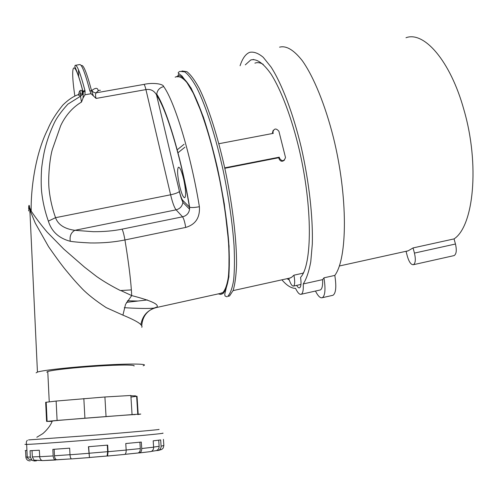 <?xml version="1.0" encoding="UTF-8"?>
<svg xmlns="http://www.w3.org/2000/svg" width="498" height="498" viewBox="0 0 498 498"><rect width="100%" height="100%" fill="white"/><g stroke="black" fill="none" stroke-linecap="round" stroke-linejoin="round"><path stroke-width="0.75" d="M34.368 460.295L41.938 460.507L34.045 460.164L32.333 456.915L32.046 450.622M71.469 458.87L42.305 460.625L40.892 459.803L39.815 457.892L39.33 450.236L30.067 450.702L30.353 457.102L32.053 460.339L34.499 460.999L36.472 460.812L34.045 460.164M107.556 456.031L124.749 454.425L107.605 456.012L108.054 451.698L107.674 445.112L88.445 446.706L89.453 457.562L88.65 446.687M107.275 445.15L107.655 451.68L107.107 456.006L107.605 456.012M139.894 442.199L140.299 448.592C140.324 450.939 139.596 452.402 138.108 452.975L139.533 452.906C141.021 452.327 141.756 450.864 141.731 448.511L153.614 447.185C153.621 449.451 152.724 450.908 150.938 451.562L139.533 452.906M158.719 440.182L159.13 446.314C159.136 448.418 158.221 449.843 156.378 450.597L158.345 450.453C160.188 449.694 161.103 448.268 161.091 446.171L163.848 445.517L163.201 448.057L161.775 449.42L158.345 450.453M163.431 439.373L163.848 445.517M153.614 447.185L153.191 440.83L160.673 439.921L161.091 446.171M139.365 452.943L150.938 451.562M124.749 454.425C125.757 453.908 126.231 452.452 126.168 450.055L125.77 443.525L141.314 442.056L141.731 448.511M55.515 459.971C54.158 459.548 53.373 458.204 53.162 455.931L52.844 449.37L69.652 448.163L69.994 454.761C70.187 457.127 70.71 458.509 71.575 458.907L89.428 457.562M57.301 459.828L56.822 459.81C55.471 459.393 54.687 458.048 54.475 455.776L54.158 449.277M42.305 460.625L55.813 459.996M25.193 450.615L25.591 450.746L25.871 457.046C26.232 459.573 27.683 460.849 30.216 460.887M26.002 450.385L26.917 450.317M51.537 421.146L52.271 421.028C59.499 420.051 141.918 413.701 134.69 414.666M46.582 421.408L45.667 402.316L56.131 401.058L57.096 420.437L46.582 421.408L51.45 421.376M57.096 420.437L132.057 414.597L140.766 414.068L137.797 414.566M138.176 414.174L137.037 396.265L130.962 397.055M56.131 401.058L104.91 396.987L130.862 395.474L132.057 414.597M130.874 395.717L135.904 395.966L134.995 396.19L134.964 395.692M46.7 372.124L47.771 371.508C52.365 369.995 75.13 367.493 97.477 366.092C119.869 364.679 135.966 364.717 134.006 366.03M36.117 372.859L37.443 372.068C43.114 370.195 71.6 367.063 99.463 365.333C127.376 363.584 146.954 363.683 144.246 365.32L143.194 365.769M28.579 210.915L29.407 207.062L29.855 209.845L35.252 223.123L48.574 246.697C57.295 259.184 63.514 267.557 67.242 271.815C71.612 277.031 73.642 279.764 82.282 288.834C87.716 294.424 95.678 300.68 106.167 307.602L122.919 315.141C137.05 320.961 143.337 325.032 141.774 327.342M28.616 208.569C28.884 206.477 29.145 205.979 29.407 207.062L31.206 211.09L29.855 209.845L37.443 372.068M29.805 211.544L30.017 213.25M124.307 307.696C142.509 308.766 153.16 308.723 156.266 307.577L156.907 307.104C147.495 309.843 142.434 316.149 141.731 326.009M122.919 315.141L125.546 304.359L131.702 295.588C150.919 300.531 159.316 304.371 156.907 307.104M121.089 290.496L131.316 289.911L120.784 290.527L131.702 295.588L131.366 289.911C130.42 276.913 128.279 260.261 124.942 239.955C114.067 242.165 102.476 243.167 90.175 242.949C80.956 242.507 74.32 241.953 70.268 241.287C58.926 238.305 51.618 231.589 48.356 221.124C44.945 211.476 42.691 201.615 41.602 191.531C41.029 184.945 41.048 177.076 41.658 167.938C42.672 159.951 43.812 153.446 45.075 148.423C47.179 140.019 50.223 131.572 54.207 123.087C56.685 117.777 61.242 111.471 67.871 104.15L80.489 96.251L82.824 93.998M98.218 90.848C97.851 87.679 95.747 87.523 91.925 90.387L91.644 91.01L89.808 90.661L91.041 93.711L84.959 94.782L83.054 98.019L83.228 93.63L82.83 93.973L79.973 93.873L77.962 94.751C73.088 96.5 68.052 99.93 62.86 105.047C55.851 113.731 50.833 121.786 47.814 129.219C34.686 155.015 30.658 191.867 31.206 211.09L31.206 211.09C33.024 213.941 39.908 223.689 47.161 232.112L63.75 249.056L84.548 267.165L96.674 276.546C103.677 281.432 111.596 286.107 120.416 290.558L120.784 290.527M28.747 207.479L28.679 207.087C28.878 204.946 29.164 204.79 29.531 206.62M82.83 93.973L82.979 91.489L84.878 90.219C80.24 72.789 76.985 64.497 75.111 65.356L74.825 66.757C74.75 66.483 78.41 73.604 82.973 91.501L83.147 92.23L85.077 91.202L84.878 90.219M288.753 278.463L291.454 277.398L293.938 275.182C295.053 281.308 294.916 284.937 293.534 286.082C292.027 286.3 290.434 283.76 288.753 278.463M220.01 293.496L222.899 292.531C225.314 289.83 227.132 284.657 228.358 277.006C229.18 267.974 229.254 256.837 228.582 243.609C226.945 221.984 223.521 198.422 218.292 172.924C211.09 139.838 201.69 110.295 193.075 92.827L186.949 82.606C183.158 78.155 179.84 76.238 176.995 76.841M293.938 275.182L302.977 273.19L303.058 273.595M254.901 63.153C257.416 62.175 260.211 62.592 263.28 64.398M303.668 272.344L302.977 273.19M273.178 130.352L272.456 132.686L272.667 133.464M224.816 168.293L278.805 157.723L279.029 158.744C280.424 161.576 282.248 161.999 284.514 160.014M100.378 90.312C99.32 89.945 97.932 90.779 96.195 92.815L144.009 84.392C151.61 82.544 163.064 83.508 163.699 86.59C159.64 87.604 157.324 90.126 156.752 94.141L156.789 95.504C166.768 109.921 181.571 159.441 189.452 207.112L189.557 209.172C188.96 213.225 186.626 215.771 182.561 216.817L122.078 229.148C113.725 230.885 104.157 231.732 93.375 231.695L74.862 230.319C64.485 228.893 58.048 224.685 55.546 217.688C52.346 208.737 50.23 199.58 49.184 190.211C47.74 178.396 49.825 158.009 52.315 149.568L60.638 125.813C63.657 119.19 70.168 108.713 81.491 102.084L83.054 98.019M163.699 86.59C174.723 101.679 190.995 155.139 199.393 206.72C200.072 217.663 195.509 224.561 185.71 227.43L124.942 239.955C123.99 234.658 123.037 231.053 122.078 229.148M177.935 75.54L178.844 73.866M181.951 70.977L186.825 71.637C190.56 74.482 194.662 79.985 199.132 88.134C208.264 106.516 218.136 137.436 225.606 171.953C232.796 206.633 236.755 241.044 236.55 264.868C236.12 275.867 234.981 284.402 233.126 290.471L229.547 295.974L227.704 296.385C230.294 293.633 232.261 288.298 233.612 280.374C234.546 271.005 234.695 259.421 234.054 245.639C232.435 223.085 228.899 198.465 223.446 171.791C215.927 137.174 206.029 106.267 196.934 88.028C192.483 79.966 188.406 74.569 184.708 71.843L179.909 71.382C178.427 72.166 177.904 72.77 178.352 73.2L181.982 76.02L191.232 88.289L203.414 117.086C211.768 143.474 218.734 172.433 224.312 203.956L229.068 246.143L228.906 276.844L224.747 294.25L225.028 295.986L227.007 296.827M218.871 143.723L273.253 133.358L272.904 132.088C274.087 128.303 276.091 128.03 278.911 131.267L285.516 157.555C284.003 161.464 281.999 161.676 279.49 158.196L279.266 157.175L278.805 157.723M224.723 167.851L279.266 157.175M147.408 299.945L137.965 301.022L127.401 300.798M126.523 302.336L137.965 301.022M91.925 90.387C92.852 92.118 94.271 92.927 96.195 92.815C95.342 93.848 95.311 95.722 96.102 98.43L91.041 93.711M81.299 65.686C83.247 64.005 86.696 72.447 91.644 91.01L93.282 95.554M84.959 94.782L85.077 91.202M83.11 92.367L83.228 93.63L83.11 92.367M77.962 94.751L80.489 96.251L81.491 102.084M48.356 221.124L55.546 217.688L170.615 194.786L145.933 89.596C150.496 88.868 154.019 90.605 156.49 94.801L179.429 191.394C180.575 196.119 181.702 199.125 182.797 200.408L182.859 202.362C182.181 199.791 182.15 202.144 179.324 191.543C178.023 192.726 175.122 193.809 170.615 194.786C172.501 202.618 174.331 207.635 176.105 209.839C179.99 208.799 182.243 206.309 182.859 202.362L189.557 209.172L189.62 207.212L182.797 200.408M70.268 241.287C69.508 236.139 71.033 232.479 74.862 230.319L176.105 209.839L182.561 216.817C183.799 218.641 184.851 222.176 185.71 227.43M179.485 185.461C181.484 193.666 183.252 197.75 184.789 197.718C186.171 195.664 185.816 189.557 183.718 179.411C181.702 171.175 179.934 167.11 178.427 167.204C177.051 169.339 177.4 175.421 179.485 185.461M199.393 206.72C194.643 207.598 191.388 207.766 189.62 207.212C181.664 159.043 166.749 109.548 156.752 94.141L156.49 94.801L179.429 191.394M245.315 64.84L250.737 59.984C256.551 58.391 263.305 63.065 271.005 74.021C281.214 90.107 291.697 117.821 299.304 149.898C312.713 207.504 312.234 264.911 300.58 277.398C301.39 283.325 301.078 286.792 299.634 287.794C298.781 288.118 297.779 287.315 296.634 285.391M319.76 290.085L320.339 289.954C322.106 289.002 322.866 285.559 322.617 279.627L323.955 277.828C325.723 289.052 325.182 295.675 322.337 297.692C320.32 298.339 318.029 296.123 315.464 291.05M279.571 47.167C286.238 45.386 293.839 49.925 302.379 60.793C313.678 76.798 325.144 104.717 333.448 137.647C348.058 196.76 347.554 258.456 334.812 275.413L323.955 277.828M322.617 279.627L303.245 283.941C306.444 278.942 308.953 271.535 310.771 261.724L312.314 244.026C313.049 217.234 309.065 181.577 301.234 147.252C293.067 113.22 281.899 83.969 271.08 67.062L263.23 57.289C258.244 53.143 253.706 51.499 249.629 52.358C245.607 54.021 242.426 58.49 240.08 65.755M281.905 279.826C286.724 285.497 291.268 288.342 295.538 288.367C297.698 292.824 299.597 294.785 301.24 294.25C302.89 293.316 303.556 289.88 303.245 283.941M289.238 279.969L287.035 278.693M334.812 275.413C336.555 286.618 335.945 293.241 332.994 295.283L332.303 295.439M405.988 37.73C423.972 30.926 450.36 60.731 463.862 109.591C479.954 164.552 473.648 226.266 454.052 238.903L413.054 247.929L414.442 253.09C415.861 259.346 415.525 263.212 413.446 264.693C411.167 264.93 409.157 262.197 407.414 256.495L406.057 251.428L408.161 250.818L413.054 247.929M454.052 238.903L455.458 244.014C456.871 250.208 456.429 254.067 454.126 255.586L453.69 255.686M107.107 456.006L89.652 457.481M137.722 453.037L124.917 454.35M158.252 450.485L158.987 450.329M159.13 446.314L153.602 447.086M140.299 448.592L126.168 449.993M108.054 451.698L126.168 450.055M107.655 451.68L89.005 453.242M69.994 454.761L88.806 453.311M69.994 454.699L54.475 455.776M39.628 456.728L53.162 455.931M39.628 456.635L32.333 456.915M25.871 457.046L30.353 457.102M24.919 444.359L26.655 444.421C33.951 444.241 70.878 441.552 106.684 438.57C142.546 435.588 166.699 433.21 162.634 433.148M28.542 439.921L97.303 434.922C134.852 431.884 162.958 429.338 158.725 429.407M104.91 396.987L106.043 416.496M83.838 398.562L84.909 418.139M78.69 94.446C79.35 90.045 80.776 89.13 82.954 91.688C73.947 56.467 69.851 62.474 74.856 96.077M279.029 158.744L279.49 158.196M272.979 132.4L272.531 132.991M175.159 77.165L179.417 75.572C182.791 76.935 186.607 81.043 190.859 87.897C195.291 96.326 199.823 107.157 204.473 120.385C209.06 134.765 213.343 150.433 217.315 167.403C222.992 193.871 226.789 218.591 228.694 241.561C229.516 255.605 229.528 267.438 228.731 277.05C227.505 285.173 225.631 290.645 223.123 293.465L220.807 294.418L218.236 293.888M189.533 207.716L189.726 207.255M82.45 94.701L81.915 90.655M80.819 96.108L80.072 90.586M78.678 76.929L78.472 69.708M75.64 65.263L79.524 64.603C81.548 63.756 84.977 72.44 89.808 90.661M96.102 98.43L145.933 89.596C145.235 86.714 144.594 84.977 144.009 84.392M455.458 244.014L414.442 253.09M177.686 149.437L184.073 144.277M184.883 147.215L178.197 152.612M151.46 451.369L156.378 450.597M124.954 454.332L138.108 452.975M89.596 457.469L107.201 455.981M89.397 457.55L71.575 458.907M56.822 459.81L71.419 458.851M32.053 460.339C28.94 459.337 27.334 458.266 27.222 457.12L26.655 444.421C26.052 442.716 26.288 441.334 27.365 440.294M36.821 437.263L42.349 433.907C41.421 434.935 49.8 428.168 52.271 421.028M46.183 402.154L47.105 421.327M136.639 396.364L137.772 414.199M47.771 371.508L49.24 401.743M222.158 293.023L156.266 307.577C147.489 310.03 142.353 315.788 140.853 324.845M290.446 277.94L233.07 290.614M272.462 132.686L272.904 132.088M293.534 286.082L300.966 284.426M320.339 289.954L301.24 294.25M253.719 59.461L250.737 59.984M322.337 297.692L332.994 295.283M408.161 250.818L339.337 266M413.446 264.693L454.126 255.586"/></g></svg>
